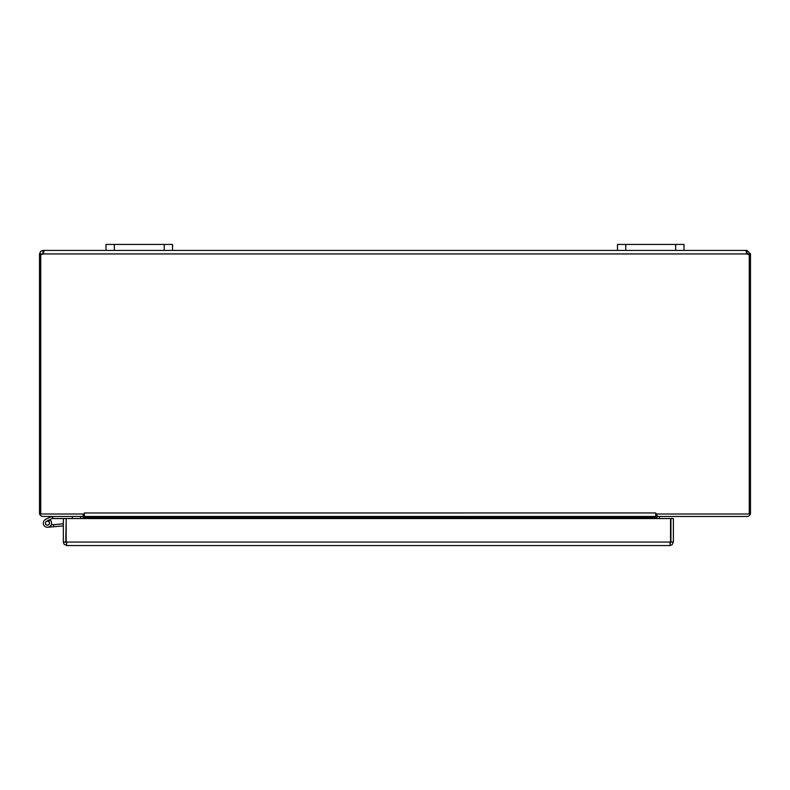 <?xml version="1.0" encoding="UTF-8"?>
<svg xmlns="http://www.w3.org/2000/svg" width="790" height="790" viewBox="0 0 790 790"><rect width="100%" height="100%" fill="white"/><g stroke="black" fill="none" stroke-linecap="round" stroke-linejoin="round"><path stroke-width="1.19" d="M660.47 516.462A1.037 1.037 0 0 0 659.433 517.509L659.433 518.546M657.132 516.462A3.496 3.496 0 0 0 656.974 517.509L656.974 518.546M41.959 254.38L43.598 252.899L43.401 250.42L43.934 251.25L43.035 253.926A2.33 2.33 0 0 1 40.734 254.242L40.734 514.004L84.372 514.004L84.382 512.957L84.382 518.546M84.382 512.967L655.749 512.957L655.74 518.546M82.99 516.462A3.496 3.496 0 0 1 83.148 517.509L83.148 518.546M79.652 516.462A1.037 1.037 0 0 1 80.689 517.509L80.689 518.546M42.996 252.879L42.996 250.42L746.599 250.42L746.965 253.926L746.066 251.24L747.004 250.42L750.5 253.926L750.5 512.967A3.496 3.496 0 0 1 747.004 516.462L656.974 516.462L656.974 514.004M83.148 514.004L83.148 516.462L42.996 516.462A3.496 3.496 0 0 1 39.5 512.967L39.5 253.926L40.695 251.289L42.996 250.42M750.5 254.222L748.041 254.222L746.599 252.879M84.382 516.462L655.74 516.462M655.749 512.957L655.749 514.004L749.266 514.004L749.266 254.242A2.33 2.33 0 0 1 746.965 253.926L43.035 253.926L43.598 252.899M41.959 254.222L39.5 254.222M750.5 253.926L748.041 253.926M747.004 250.42L747.004 252.879M41.959 253.926L39.5 253.926M746.599 250.42L746.096 250.874M172.526 250.42L172.526 244.436L106.008 244.436L106.008 250.42M683.992 250.42L683.992 244.436L617.474 244.436L617.474 250.42M51.567 516.472L53.404 518.546L52.15 518.546A0.504 0.504 0 0 0 51.933 518.596L46.521 521.252A2.074 2.074 0 0 0 45.82 524.432A2.074 2.074 0 0 0 49.069 524.392A2.074 2.074 0 0 0 48.299 521.232L50.392 520.205A4.157 4.157 0 0 1 50.007 526.377A4.157 4.157 0 0 1 43.914 525.33A4.157 4.157 0 0 1 45.603 519.386L51.449 516.512A0.504 0.504 0 0 1 51.666 516.462M49.75 519.662L51.933 518.596L49.75 519.662A4.157 4.157 0 0 1 50.392 520.205M53.404 518.546L63.348 518.546L63.348 542.068L64.109 544.251L66.844 545.564L66.172 542.068L66.172 518.546L670.542 518.546L670.542 542.068L669.871 545.564L672.053 544.804L673.376 542.068L673.376 518.546L670.917 518.546L670.917 542.068L673.376 542.068M66.844 543.105L65.807 542.068L66.172 518.546M45.603 519.386L51.449 516.512L45.603 519.386M72.374 516.462L72.374 518.546M63.348 525.893L47.795 527.256L53.76 526.732L47.795 527.256L53.76 526.732L47.795 527.256L53.76 526.732L47.795 527.256L53.76 526.732L47.795 527.256L53.76 526.732L53.572 524.669L51.202 524.876M48.299 521.232A2.074 2.074 0 0 0 45.386 522.763A2.074 2.074 0 0 0 47.617 525.182A2.074 2.074 0 0 1 45.386 522.763A2.074 2.074 0 0 1 48.299 521.232M66.281 542.937L65.856 542.365M63.348 523.81L53.572 524.669M47.775 525.083A1.995 1.995 0 0 0 48.96 521.835A1.995 1.995 0 0 0 45.553 522.437A1.995 1.995 0 0 0 47.775 525.083M65.807 518.546L63.348 518.546M669.871 543.105L670.917 542.068M669.871 545.564L66.844 545.564M65.807 542.068L63.348 542.068M84.382 517.509L655.74 517.509M164.211 244.436L164.211 250.42M114.323 250.42L114.323 244.436M675.677 244.436L675.677 250.42M625.789 250.42L625.789 244.436M66.172 542.068L670.542 542.068"/></g></svg>
